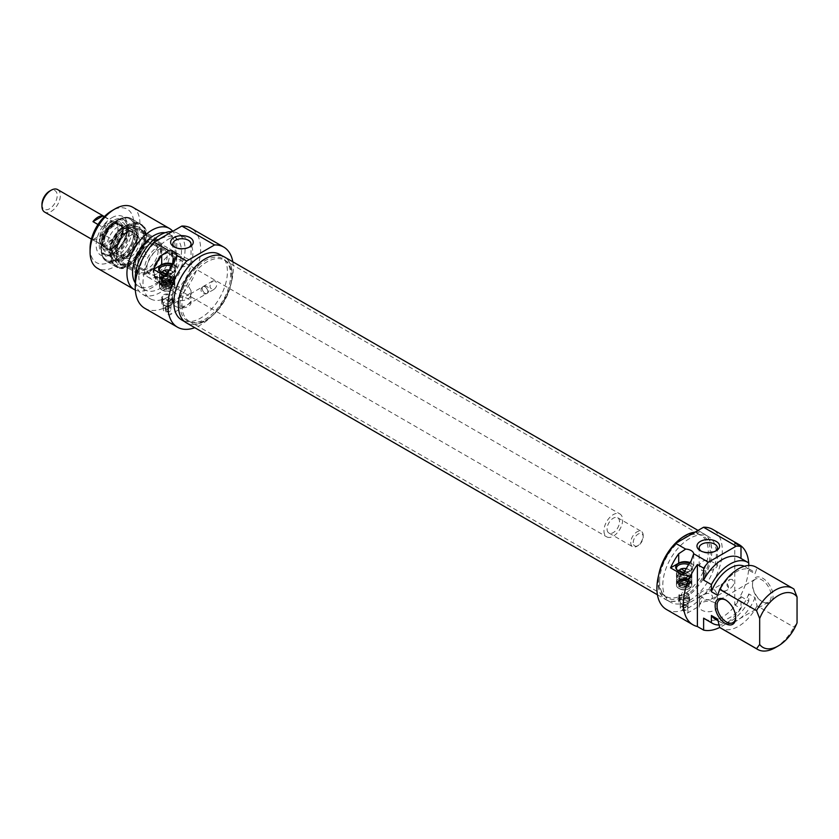 <?xml version="1.0" encoding="UTF-8"?>
<svg xmlns="http://www.w3.org/2000/svg" width="839" height="839" viewBox="0 0 839 839"><rect width="100%" height="100%" fill="white"/><g stroke="black" fill="none" stroke-linecap="round" stroke-linejoin="round"><path stroke-width="0.63" stroke-dasharray="4.2 3.15" d="M181.948 305.123A35.238 20.346 120 0 0 189.247 321.264A35.238 20.346 120 0 0 192.897 322.637A35.238 20.346 120 0 0 224.474 300.918A35.238 20.346 120 0 0 227.495 262.712A35.238 20.346 120 0 0 224.474 260.226A35.238 20.346 120 0 0 197.322 269.665A35.238 20.346 120 0 0 181.948 305.123M179.966 304.473A35.825 20.681 -60 0 1 197.878 266.162A35.825 20.681 -60 0 1 226.289 261.338A35.825 20.681 -60 0 1 223.216 300.184A35.825 20.681 -60 0 1 191.114 322.27A35.825 20.681 -60 0 1 179.966 304.473M658.458 580.242A35.238 20.346 -60 0 1 671.693 547.185A35.238 20.346 -60 0 1 697.335 533.961A35.238 20.346 -60 0 1 700.995 535.334A35.238 20.346 -60 0 1 700.995 576.026A35.238 20.346 -60 0 1 665.757 596.372A35.238 20.346 -60 0 1 662.737 593.886A35.238 20.346 -60 0 1 658.458 580.242M186.289 322.784A38.028 21.961 120 0 0 224.317 300.823A38.028 21.961 120 0 0 224.317 256.902M659.601 581.385A35.825 20.681 120 0 0 663.943 595.26A35.825 20.681 120 0 0 702.841 577.096A35.825 20.681 120 0 0 699.128 534.328A35.825 20.681 120 0 0 673.056 547.773A35.825 20.681 120 0 0 659.601 581.385M695.049 532.136A38.028 21.961 -60 0 1 703.942 533.814A38.028 21.961 -60 0 1 703.942 577.735A38.028 21.961 -60 0 1 665.914 599.696A38.028 21.961 -60 0 1 658.038 582.276A38.028 21.961 -60 0 1 658.762 574.694M630.739 542.655A8.81 5.086 120 0 0 632.564 546.692A8.81 5.086 120 0 0 636.969 546.252A8.81 5.086 120 0 0 643.198 535.471A8.81 5.086 120 0 0 641.374 531.433A8.81 5.086 120 0 0 634.588 533.793A8.81 5.086 120 0 0 630.739 542.655M633.225 542.655A7.048 4.069 -60 0 1 638.217 534.024A7.048 4.069 -60 0 1 643.198 536.908A7.048 4.069 -60 0 1 638.217 545.539A7.048 4.069 -60 0 1 633.225 542.655M607.069 528.99A8.81 5.086 120 0 0 608.894 533.027A8.81 5.086 120 0 0 617.703 527.941A8.81 5.086 120 0 0 617.703 517.768A8.81 5.086 120 0 0 610.918 520.128A8.81 5.086 120 0 0 607.069 528.99M41.95 204.349A10.792 6.23 120 0 0 49.585 208.754A10.792 6.23 120 0 0 57.209 195.529A10.792 6.23 120 0 0 49.585 191.124M57.639 189.583A12.994 7.499 -60 0 1 57.639 204.59A12.994 7.499 -60 0 1 44.645 212.089M99.568 239.409A12.994 7.499 120 0 0 102.264 245.355A12.994 7.499 120 0 0 115.247 237.857A12.994 7.499 120 0 0 115.247 222.849A12.994 7.499 120 0 0 105.242 226.331A12.994 7.499 120 0 0 99.568 239.409M102.736 233.987A12.994 7.499 -60 0 1 92.982 239.618L102.316 245.009A12.994 7.499 120 0 0 112.08 239.377L102.736 233.987L92.982 239.618M104.141 216.819L112.08 221.402A12.994 7.499 120 0 0 102.316 227.033L97.974 224.516M112.08 221.402L102.316 227.033M102.316 245.009L112.08 239.377M99.411 239.493A13.214 7.624 120 0 0 102.148 245.544A13.214 7.624 120 0 0 115.363 237.919A13.214 7.624 120 0 0 115.363 222.66A13.214 7.624 120 0 0 105.179 226.194A13.214 7.624 120 0 0 99.411 239.493M603.954 530.793A13.214 7.624 120 0 0 606.691 536.845A13.214 7.624 120 0 0 619.906 529.21A13.214 7.624 120 0 0 619.906 513.95A13.214 7.624 120 0 0 609.722 517.495A13.214 7.624 120 0 0 603.954 530.793M144.811 308.322A46.25 26.701 120 0 0 191.051 281.621A46.25 26.701 120 0 0 191.051 228.218M167.926 239.493A35.238 20.346 -60 0 1 185.545 237.752A35.238 20.346 -60 0 1 185.545 278.443A35.238 20.346 -60 0 1 150.307 298.778A35.238 20.346 -60 0 1 144.906 270.546A35.238 20.346 -60 0 1 167.926 239.493M232.802 261.81A46.25 26.701 -60 0 1 194.774 327.682M215.203 280.897L212.749 280.971C208.754 286.015 209.152 288.836 213.945 289.434C217.186 286.718 217.605 283.865 215.203 280.897M219.566 254.343A37.881 21.866 -60 0 1 219.566 298.086A37.881 21.866 -60 0 1 181.696 319.953M135.499 282.187A35.238 20.346 120 0 0 142.525 294.29A35.238 20.346 120 0 0 177.763 273.944A35.238 20.346 120 0 0 177.763 233.252A35.238 20.346 120 0 0 172.205 231.637M160.144 239.136A30.173 17.42 120 0 0 140.438 265.722A30.173 17.42 120 0 0 145.063 289.895A30.173 17.42 120 0 0 175.225 272.486A30.173 17.42 120 0 0 175.225 237.647A30.173 17.42 120 0 0 160.144 239.136M135.404 283.11A30.173 17.42 120 0 0 138.834 286.309A30.173 17.42 120 0 0 168.996 268.889A30.173 17.42 120 0 0 168.996 234.05A30.173 17.42 120 0 0 165.042 232.739M135.331 290.053A35.238 20.346 120 0 0 168.073 271.437A35.238 20.346 120 0 0 172.782 231.302M205.303 258.915A37.881 21.866 120 0 0 180.553 292.297A37.881 21.866 120 0 0 186.363 322.648A37.881 21.866 120 0 0 224.244 300.782A37.881 21.866 120 0 0 224.244 257.038A37.881 21.866 120 0 0 205.303 258.915M132.604 207.181A35.238 20.346 -60 0 1 132.604 247.872A35.238 20.346 -60 0 1 97.366 268.218M90.067 248.491A30.833 17.797 120 0 0 111.87 261.076A30.833 17.797 120 0 0 133.674 223.31A30.833 17.797 120 0 0 111.87 210.725M189.079 247.264A9.103 5.254 180 0 1 188.387 247.704A9.103 5.254 180 0 1 175.508 247.704L175.508 247.704A9.103 5.254 180 0 1 174.816 247.264M175.508 247.704L173.946 246.813L175.508 247.704M188.387 259.282C180.395 254.846 175.215 255.748 172.844 262.009L175.508 266.718C183.489 267.662 188.67 266.089 191.051 262.009L188.387 259.282M111.87 217.741A22.244 12.837 -60 0 1 127.601 226.824A22.244 12.837 -60 0 1 111.87 254.06A22.244 12.837 -60 0 1 96.139 244.978A22.244 12.837 -60 0 1 111.87 217.741M113.422 220.437A20.042 11.568 120 0 0 100.334 238.098A20.042 11.568 120 0 0 103.407 254.154A20.042 11.568 120 0 0 113.422 253.158A20.042 11.568 120 0 0 127.601 228.617A20.042 11.568 120 0 0 123.448 219.44A20.042 11.568 120 0 0 113.422 220.437M204.999 286.791A3.964 2.286 -120 0 0 203.017 286.592A3.964 2.286 -120 0 0 202.189 288.406A3.964 2.286 -120 0 0 204.999 293.262A3.964 2.286 -120 0 0 206.981 293.461A3.964 2.286 -120 0 0 207.579 290.284A3.964 2.286 -120 0 0 204.999 286.791M166.007 276.566L174.155 271.867A8.81 5.086 0 0 0 176.735 268.27A8.81 5.086 0 0 0 172.991 264.107M167.412 273.608A8.474 4.887 0 0 0 174.879 270.714A8.474 4.887 0 0 0 172.456 264.904M171.628 266.173A7.708 4.447 180 0 1 174.858 269.791A7.708 4.447 180 0 1 174.187 271.616A7.708 4.447 180 0 1 161.696 272.937A7.708 4.447 180 0 1 160.113 271.616A7.708 4.447 180 0 1 159.819 271.165M114.985 221.339A20.042 11.568 120 0 0 101.897 239A20.042 11.568 120 0 0 104.959 255.056A20.042 11.568 120 0 0 125.001 243.488A20.042 11.568 120 0 0 125.001 220.342A20.042 11.568 120 0 0 114.985 221.339M114.366 223.426A17.032 9.837 120 0 0 103.564 249.739A17.032 9.837 120 0 0 122.882 242.261A17.032 9.837 120 0 0 119.694 221.79A17.032 9.837 120 0 0 114.366 223.426M112.185 223.31A15.637 9.03 120 0 0 102.264 247.463A15.637 9.03 120 0 0 119.998 240.594A15.637 9.03 120 0 0 117.082 221.811A15.637 9.03 120 0 0 112.185 223.31M112.185 224.391A14.315 8.264 120 0 0 102.83 237.007A14.315 8.264 120 0 0 105.022 248.48A14.315 8.264 120 0 0 119.337 240.216A14.315 8.264 120 0 0 119.337 223.688A14.315 8.264 120 0 0 112.185 224.391M112.793 224.747A14.315 8.264 120 0 0 103.438 237.364A14.315 8.264 120 0 0 105.63 248.826A14.315 8.264 120 0 0 119.946 240.562A14.315 8.264 120 0 0 119.946 224.034A14.315 8.264 120 0 0 112.793 224.747M118.1 226.729A15.637 9.03 120 0 0 108.493 251.354A15.637 9.03 120 0 0 110.276 253.042A15.637 9.03 120 0 0 125.913 244.013A15.637 9.03 120 0 0 125.913 225.953A15.637 9.03 120 0 0 123.564 225.24A15.637 9.03 120 0 0 118.1 226.729M122.337 229.183A15.637 9.03 120 0 0 112.122 242.953A15.637 9.03 120 0 0 114.524 255.486A15.637 9.03 120 0 0 117.921 256.199A15.637 9.03 120 0 0 130.16 246.456A15.637 9.03 120 0 0 132.478 230.987A15.637 9.03 120 0 0 130.16 228.407A15.637 9.03 120 0 0 122.337 229.183M126.815 257.479A15.857 9.156 120 0 0 137.229 233.714A15.857 9.156 120 0 0 118.886 239.954A15.857 9.156 120 0 0 122.651 258.957A15.857 9.156 120 0 0 126.815 257.479M112.122 250.431A17.619 10.173 120 0 0 115.772 258.496A17.619 10.173 120 0 0 119.956 259.272A17.619 10.173 120 0 0 124.581 257.625A17.619 10.173 120 0 0 136.149 231.218A17.619 10.173 120 0 0 133.391 227.988A17.619 10.173 120 0 0 119.809 232.707A17.619 10.173 120 0 0 112.122 250.431M135.54 263.949A17.619 10.173 -60 0 1 143.228 246.226A17.619 10.173 -60 0 1 156.809 241.506A17.619 10.173 -60 0 1 156.809 261.841A17.619 10.173 -60 0 1 139.19 272.014A17.619 10.173 -60 0 1 135.54 263.949M148 245.072A14.315 8.264 -60 0 1 155.152 244.359A14.315 8.264 -60 0 1 155.152 260.887A14.315 8.264 -60 0 1 140.837 269.151A14.315 8.264 -60 0 1 138.645 257.688A14.315 8.264 -60 0 1 148 245.072M157.029 250.284A14.315 8.264 -60 0 1 164.182 249.582A14.315 8.264 -60 0 1 164.182 266.11A14.315 8.264 -60 0 1 149.877 274.374A14.315 8.264 -60 0 1 147.674 262.901A14.315 8.264 -60 0 1 157.029 250.284M144.57 269.162A17.619 10.173 120 0 0 148.22 277.227A17.619 10.173 120 0 0 157.029 276.356A17.619 10.173 120 0 0 168.534 260.835A17.619 10.173 120 0 0 165.839 246.718A17.619 10.173 120 0 0 152.258 251.438A17.619 10.173 120 0 0 144.57 269.162M169.803 283.739A17.619 10.173 -60 0 1 160.994 284.61A17.619 10.173 -60 0 1 160.994 264.264A17.619 10.173 -60 0 1 178.613 254.091A17.619 10.173 -60 0 1 181.318 268.207A17.619 10.173 -60 0 1 169.803 283.739M161.696 284.159A7.708 4.447 0 0 0 172.656 284.127A7.708 4.447 0 0 0 174.858 281.013A7.708 4.447 0 0 0 167.15 276.566A7.708 4.447 0 0 0 159.441 281.013A7.708 4.447 0 0 0 161.696 284.159A7.708 4.447 0 0 0 172.656 284.127A7.708 4.447 0 0 0 174.858 281.013A7.708 4.447 0 0 0 167.15 276.566A7.708 4.447 0 0 0 159.441 281.013A7.708 4.447 0 0 0 161.696 284.159M171.481 281.306A6.051 3.492 0 0 0 168.66 275.475A6.051 3.492 0 0 0 161.319 279.796A6.051 3.492 0 0 0 171.481 281.306A6.051 3.492 0 0 0 168.66 275.475A6.051 3.492 0 0 0 161.319 279.796A6.051 3.492 0 0 0 171.481 281.306M161.854 275.8A7.488 4.321 0 0 0 159.662 278.863A7.488 4.321 0 0 0 167.15 283.183A7.488 4.321 0 0 0 174.638 278.863A7.488 4.321 0 0 0 170.013 274.867A7.488 4.321 0 0 0 161.854 275.8M161.843 271.658L160.878 272.182L160.878 274.699A7.488 4.321 180 0 1 161.854 274.007A7.488 4.321 180 0 1 163.06 273.441L163.06 272.36M169.258 270.116A6.167 3.555 180 0 1 171.513 270.945A6.167 3.555 180 0 1 172.467 275.276L173.421 276.901A7.488 4.321 0 0 0 174.638 274.542A7.488 4.321 0 0 0 172.446 271.49A7.488 4.321 0 0 0 163.06 270.924M173.421 276.901L173.421 279.418A7.488 4.321 180 0 1 171.24 280.677L171.24 278.16L170.286 276.534A6.167 3.555 180 0 1 163.227 276.209A6.167 3.555 180 0 1 161.34 272.276M160.878 272.182A7.488 4.321 0 0 0 159.662 274.542A7.488 4.321 0 0 0 163.584 278.338A7.488 4.321 0 0 0 171.24 278.16M170.286 276.534L164.916 273.43M167.905 272.633L172.467 275.276M160.878 274.699L171.24 280.677M163.06 273.441L173.421 279.418M153.915 270.966A13.214 7.624 120 0 0 156.652 277.017A13.214 7.624 120 0 0 169.866 269.382A13.214 7.624 120 0 0 169.866 254.123A13.214 7.624 120 0 0 159.683 257.667A13.214 7.624 120 0 0 153.915 270.966M120.826 251.868A13.214 7.624 120 0 0 123.564 257.909A13.214 7.624 120 0 0 126.699 258.485A13.214 7.624 120 0 0 136.778 250.284A13.214 7.624 120 0 0 138.844 237.447A13.214 7.624 120 0 0 136.778 235.025A13.214 7.624 120 0 0 126.595 238.57A13.214 7.624 120 0 0 120.826 251.868M171.764 298.422L169.719 301.516L168.649 300.215L169.289 301.264L171.764 298.422A4.845 2.8 0 0 0 171.995 297.562A4.845 2.8 0 0 0 169.006 294.971A4.845 2.8 0 0 0 163.72 295.58A4.845 2.8 0 0 0 162.305 297.562A4.845 2.8 0 0 0 163.72 299.533A4.845 2.8 0 0 0 168.649 300.215M172.184 298.244A5.412 3.125 0 0 0 172.561 297.09A5.412 3.125 0 0 0 167.15 293.965A5.412 3.125 0 0 0 161.738 297.09A5.412 3.125 0 0 0 163.322 299.303L163.322 299.303A5.412 3.125 0 0 0 169.142 299.995M163.72 299.177A4.845 2.8 0 0 0 162.305 301.159A4.845 2.8 0 0 0 162.441 301.799A4.845 2.8 0 0 0 167.15 303.949A4.845 2.8 0 0 0 171.869 301.799A4.845 2.8 0 0 0 171.995 301.159A4.845 2.8 0 0 0 169.006 298.569A4.845 2.8 0 0 0 163.72 299.177M163.322 305.092A5.412 3.125 0 0 0 169.226 305.774A5.412 3.125 0 0 0 172.561 302.879A5.412 3.125 0 0 0 167.15 299.754A5.412 3.125 0 0 0 161.738 302.879A5.412 3.125 0 0 0 163.322 305.092M164.423 305.218A3.849 2.223 180 0 1 163.301 303.645A3.849 2.223 180 0 1 165.682 301.589A3.849 2.223 180 0 1 169.877 302.071A3.849 2.223 180 0 1 171.009 303.645A3.849 2.223 180 0 1 168.629 305.7A3.849 2.223 180 0 1 164.423 305.218M178.791 300.582C174.093 305.291 185.199 308.637 188.387 304.169L191.051 301.17L190.484 293.828L191.051 294.709C189.792 298.988 185.702 300.949 178.791 300.582L166.028 307.986C165.923 311.479 167.401 312.328 170.453 310.545L170.988 309.906C170.852 306.99 169.468 306.183 166.814 307.493A3.849 2.223 0 0 0 163.301 309.717A3.849 2.223 0 0 0 164.423 311.29A3.849 2.223 0 0 0 168.471 311.804A3.849 2.223 0 0 0 170.988 309.906L171.009 303.645M166.028 307.986A3.964 2.286 -120 0 0 166.384 312.601A3.964 2.286 -120 0 0 170.223 314.677A3.964 2.286 -120 0 0 170.453 310.545M207.086 289.067A3.964 2.286 -120 0 0 203.017 286.592A3.964 2.286 -120 0 0 202.189 288.406A3.964 2.286 -120 0 0 204.999 293.262A3.964 2.286 -120 0 0 206.981 293.461A3.964 2.286 -120 0 0 207.086 289.067M175.508 306.329A9.103 5.254 0 0 0 185.429 307.473A9.103 5.254 0 0 0 191.051 302.606A9.103 5.254 0 0 0 181.948 297.352A9.103 5.254 0 0 0 172.844 302.606A9.103 5.254 0 0 0 175.508 306.329M175.508 293.43L172.844 290.714C175.215 286.634 180.395 285.061 188.387 285.994L191.051 290.714C188.67 296.964 183.489 297.866 175.508 293.43M161.696 289.843A7.708 4.447 0 0 0 170.097 290.808A7.708 4.447 0 0 0 174.858 286.697A7.708 4.447 0 0 0 167.15 282.25A7.708 4.447 0 0 0 159.441 286.697A7.708 4.447 0 0 0 161.696 289.843M172.54 283.592A7.614 4.394 0 0 0 161.77 283.592A7.614 4.394 0 0 0 161.77 289.812A7.614 4.394 0 0 0 172.54 289.812A7.614 4.394 0 0 0 172.54 283.592M162.776 285.344A6.188 3.576 180 0 1 171.523 285.344A6.188 3.576 180 0 1 171.523 290.388A6.188 3.576 180 0 1 162.776 290.388A6.188 3.576 180 0 1 162.776 285.344L163.72 284.788A4.845 2.8 0 0 0 162.305 286.77A4.845 2.8 0 0 0 167.15 289.57A4.845 2.8 0 0 0 171.995 286.77A4.845 2.8 0 0 0 170.579 284.788A4.845 2.8 0 0 0 163.72 284.788L162.776 285.344M161.854 281.914A7.488 4.321 0 0 0 159.662 284.966A7.488 4.321 0 0 0 167.15 289.298A7.488 4.321 0 0 0 174.638 284.966A7.488 4.321 0 0 0 170.013 280.981A7.488 4.321 0 0 0 161.854 281.914M161.854 280.121A7.488 4.321 0 0 0 159.662 283.173A7.488 4.321 0 0 0 167.15 287.494A7.488 4.321 0 0 0 174.638 283.173A7.488 4.321 0 0 0 170.013 279.177A7.488 4.321 0 0 0 161.854 280.121M171.481 285.617A6.051 3.492 0 0 0 168.66 279.786A6.051 3.492 0 0 0 161.319 284.117A6.051 3.492 0 0 0 171.481 285.617A6.051 3.492 0 0 0 168.66 279.786A6.051 3.492 0 0 0 161.319 284.117A6.051 3.492 0 0 0 171.481 285.617M170.296 282.795A4.405 2.538 0 0 0 171.555 281.013A4.405 2.538 0 0 0 168.838 278.663A4.405 2.538 0 0 0 164.035 279.219A4.405 2.538 0 0 0 162.745 281.013A4.405 2.538 0 0 0 165.482 283.372A4.405 2.538 0 0 0 170.296 282.795A4.405 2.538 0 0 0 171.555 281.013A4.405 2.538 0 0 0 168.838 278.663A4.405 2.538 0 0 0 164.035 279.219A4.405 2.538 0 0 0 162.745 281.013A4.405 2.538 0 0 0 165.482 283.372A4.405 2.538 0 0 0 170.296 282.795M118.1 220.258A23.565 13.602 120 0 0 103.669 257.447A23.565 13.602 120 0 0 132.531 240.783A23.565 13.602 120 0 0 118.1 220.258M129.311 228.711A21.143 12.207 -60 0 1 144.256 237.343A21.143 12.207 -60 0 1 129.311 263.236A21.143 12.207 -60 0 1 114.366 254.605A21.143 12.207 -60 0 1 129.311 228.711M130.244 230.326A19.821 11.442 120 0 0 117.292 247.788A19.821 11.442 120 0 0 120.334 263.677A19.821 11.442 120 0 0 130.244 262.691A19.821 11.442 120 0 0 144.256 238.423A19.821 11.442 120 0 0 140.155 229.341A19.821 11.442 120 0 0 130.244 230.326M148 240.573A19.821 11.442 -60 0 1 157.91 239.597A19.821 11.442 -60 0 1 157.91 262.481A19.821 11.442 -60 0 1 138.089 273.923A19.821 11.442 -60 0 1 135.048 258.045A19.821 11.442 -60 0 1 148 240.573M134.764 264.4A18.72 10.813 120 0 0 138.634 272.969A18.72 10.813 120 0 0 157.354 262.167A18.72 10.813 120 0 0 157.354 240.552A18.72 10.813 120 0 0 142.934 245.565A18.72 10.813 120 0 0 134.764 264.4M123.448 227.296A18.72 10.813 -60 0 1 132.803 226.373A18.72 10.813 -60 0 1 132.803 247.987A18.72 10.813 -60 0 1 114.083 258.8A18.72 10.813 -60 0 1 110.213 250.221A18.72 10.813 -60 0 1 123.448 227.296M128.377 228.344A20.923 12.082 120 0 0 115.037 245.733A20.923 12.082 120 0 0 116.831 262.775A20.923 12.082 120 0 0 138.834 251.469A20.923 12.082 120 0 0 137.627 226.761A20.923 12.082 120 0 0 128.377 228.344M128.377 265.103A24.09 13.906 120 0 0 143.427 245.963A24.09 13.906 120 0 0 142.483 226.268A24.09 13.906 120 0 0 116.327 238.475A24.09 13.906 120 0 0 118.834 267.232A24.09 13.906 120 0 0 128.377 265.103M127.444 264.851A24.446 14.116 120 0 0 142.714 245.439A24.446 14.116 120 0 0 141.76 225.439A24.446 14.116 120 0 0 139.662 223.719A24.446 14.116 120 0 0 127.444 224.936A24.446 14.116 120 0 0 111.472 246.477A24.446 14.116 120 0 0 115.216 266.057A24.446 14.116 120 0 0 117.754 267.012A24.446 14.116 120 0 0 127.444 264.851M704.687 618.846A35.238 20.346 -60 0 0 740.994 596.571L740.994 608.527A46.25 26.701 -60 0 1 719.736 627.457M666.481 609.502A46.25 26.701 120 0 0 712.72 582.801A46.25 26.701 120 0 0 712.72 529.399M748.671 562.938A46.25 26.701 -60 0 1 734.765 604.94L740.994 608.527M732.206 579.382L729.752 579.455C725.745 584.5 726.144 587.321 730.937 587.919C734.188 585.202 734.607 582.35 732.206 579.382M740.994 558.438L748.776 563.011M793.935 589.083L757.072 567.793L755.006 573.75L748.776 570.153L748.776 565.465M740.994 596.571L748.776 601.07L748.776 593.928L755.006 597.515L757.072 605.863L793.935 627.142L797.05 622.874M734.765 542.959L734.765 604.94M752.51 584.196A14.536 8.39 60 0 1 762.787 578.26A14.536 8.39 60 0 1 773.065 596.068A14.536 8.39 60 0 1 762.787 601.993A14.536 8.39 60 0 1 752.51 584.196L752.51 585.276A13.214 7.624 -120 0 0 761.854 601.458A13.214 7.624 -120 0 0 768.461 602.108A13.214 7.624 -120 0 0 768.461 586.86A13.214 7.624 -120 0 0 755.247 579.225A13.214 7.624 -120 0 0 752.51 585.276M748.776 601.07A35.238 20.346 -60 0 1 719.044 624.992M739.925 557.82A35.238 20.346 -60 0 1 740.994 558.512M748.776 593.928A30.173 17.42 -60 0 1 715.006 618.951M755.006 597.515A30.173 17.42 -60 0 1 721.236 622.548A30.173 17.42 -60 0 1 717.628 619.098M757.072 605.863A35.238 20.346 -60 0 1 720.764 628.128M775.246 647.666A35.238 20.346 120 0 0 793.935 627.142M756.002 567.101A35.238 20.346 -60 0 1 757.072 567.793M717.628 595.323A30.173 17.42 -60 0 1 751.408 570.289A30.173 17.42 -60 0 1 755.006 573.75M744.308 566.252A30.173 17.42 -60 0 1 745.179 566.703A30.173 17.42 -60 0 1 748.776 570.153M725.892 600.126A13.214 7.624 60 0 1 726.354 600.378A13.214 7.624 60 0 1 735.698 616.56A13.214 7.624 60 0 1 735.688 617.085M735.698 616.56L735.698 617.64M683.009 575.051L691.158 570.352A8.81 5.086 -0 0 0 693.738 566.755A8.81 5.086 -0 0 0 689.994 562.591M684.414 572.093A8.474 4.887 -0 0 0 691.881 569.199A8.474 4.887 -0 0 0 690.14 563.745A8.474 4.887 -0 0 0 689.459 563.389M689.606 538.523A37.881 21.866 120 0 0 664.855 571.904A37.881 21.866 120 0 0 670.665 602.255A37.881 21.866 120 0 0 708.546 580.389A37.881 21.866 120 0 0 708.536 536.645A37.881 21.866 120 0 0 689.606 538.523M687.456 609.03A3.964 2.286 60 0 1 687.225 613.162A3.964 2.286 60 0 1 683.386 611.086A3.964 2.286 60 0 1 683.019 606.471C682.925 609.963 684.404 610.813 687.456 609.03L688.001 608.013L686.879 605.548L683.019 606.471M699.191 598.438C699.81 596.183 702.757 594.473 708.043 593.33C712.363 594.442 713.496 596.393 711.451 599.172L701.855 600.619L699.191 605.045L699.747 605.926L699.191 598.438M715.415 551.139A9.103 5.254 180 0 1 714.723 551.59A9.103 5.254 180 0 1 701.855 551.59A9.103 5.254 180 0 1 701.152 551.139M688.63 564.657A7.708 4.447 180 0 1 689.606 565.14A7.708 4.447 180 0 1 691.86 568.286A7.708 4.447 180 0 1 691.189 570.101A7.708 4.447 180 0 1 684.152 572.733A7.708 4.447 180 0 1 677.115 570.101A7.708 4.447 180 0 1 676.811 569.65M694.755 532.314A37.881 21.866 -60 0 1 703.869 533.95A37.881 21.866 -60 0 1 703.869 577.693A37.881 21.866 -60 0 1 665.988 599.56A37.881 21.866 -60 0 1 659.129 573.331M714.723 602.78A9.103 5.254 -0 0 0 704.802 601.636A9.103 5.254 -0 0 0 699.181 606.492A9.103 5.254 -0 0 0 708.284 611.746A9.103 5.254 -0 0 0 717.387 606.492A9.103 5.254 -0 0 0 714.723 602.78M714.723 589.88L717.387 594.589C715.017 600.85 709.836 601.752 701.855 597.316L699.181 594.589C701.561 590.509 706.742 588.936 714.723 589.88M683.816 605.989A3.849 2.223 -0 0 0 680.293 608.202A3.849 2.223 -0 0 0 683.984 610.425A3.849 2.223 -0 0 0 687.99 608.401M686.879 600.556A3.849 2.223 180 0 1 688.001 602.129A3.849 2.223 180 0 1 685.631 604.185A3.849 2.223 180 0 1 681.425 603.702A3.849 2.223 180 0 1 680.293 602.129A3.849 2.223 180 0 1 682.673 600.074A3.849 2.223 180 0 1 686.879 600.556M701.855 570.604C709.836 571.537 715.017 569.964 717.387 565.885L714.723 563.168C706.742 558.732 701.561 559.634 699.181 565.885L701.855 570.604M689.606 576.351A7.708 4.447 -0 0 0 681.205 575.386A7.708 4.447 -0 0 0 676.444 579.508A7.708 4.447 -0 0 0 681.226 583.619A7.708 4.447 -0 0 0 689.637 582.633A7.708 4.447 -0 0 0 691.86 579.508A7.708 4.447 -0 0 0 689.606 576.351A7.708 4.447 -0 0 0 681.205 575.386A7.708 4.447 -0 0 0 676.444 579.508A7.708 4.447 -0 0 0 681.226 583.619A7.708 4.447 -0 0 0 689.637 582.633A7.708 4.447 -0 0 0 691.86 579.508A7.708 4.447 -0 0 0 689.606 576.351M687.98 599.161A5.412 3.125 -0 0 0 682.076 598.48A5.412 3.125 -0 0 0 678.741 601.364A5.412 3.125 -0 0 0 684.152 604.5A5.412 3.125 -0 0 0 689.564 601.364A5.412 3.125 -0 0 0 687.98 599.161M678.741 601.364L678.741 595.575A5.412 3.125 -0 0 1 679.118 594.432L679.38 595.763L680.723 595.795L682.652 593.383L682.159 592.67C681.048 595.617 680.03 596.34 679.097 594.851M678.741 595.575A5.412 3.125 -0 0 0 680.324 597.788A5.412 3.125 -0 0 0 687.98 597.788A5.412 3.125 -0 0 0 689.564 595.575A5.412 3.125 -0 0 0 687.98 593.372A5.412 3.125 -0 0 0 682.159 592.67M688.462 584.112A6.051 3.492 -0 0 0 685.683 578.281A6.051 3.492 -0 0 0 678.311 582.591A6.051 3.492 -0 0 0 688.462 584.112A6.051 3.492 -0 0 0 685.683 578.281A6.051 3.492 -0 0 0 678.311 582.591A6.051 3.492 -0 0 0 688.462 584.112M679.118 594.432L679.538 595.187A4.845 2.8 -0 0 0 679.307 596.047A4.845 2.8 -0 0 0 680.723 598.018A4.845 2.8 -0 0 0 687.581 598.018A4.845 2.8 -0 0 0 688.997 596.047A4.845 2.8 -0 0 0 682.652 593.383M679.538 595.187L679.81 596.005M680.723 597.662A4.845 2.8 -0 0 0 679.307 599.644A4.845 2.8 -0 0 0 679.433 600.284A4.845 2.8 -0 0 0 684.152 602.444A4.845 2.8 -0 0 0 688.871 600.284A4.845 2.8 -0 0 0 688.997 599.644A4.845 2.8 -0 0 0 686.008 597.053A4.845 2.8 -0 0 0 680.723 597.662M678.856 574.285A7.488 4.321 -0 0 0 676.664 577.347A7.488 4.321 -0 0 0 684.152 581.668A7.488 4.321 -0 0 0 691.64 577.347A7.488 4.321 -0 0 0 687.015 573.352A7.488 4.321 -0 0 0 678.856 574.285M678.835 570.142L677.881 570.667L677.881 573.184A7.488 4.321 180 0 1 678.856 572.492A7.488 4.321 180 0 1 680.062 571.925L680.062 570.845M684.897 571.128L689.459 573.761L690.424 575.386A7.488 4.321 -0 0 0 691.64 573.027A7.488 4.321 -0 0 0 689.448 569.975A7.488 4.321 -0 0 0 680.062 569.408M690.424 575.386L690.424 577.914A7.488 4.321 180 0 1 688.242 579.172L688.242 576.655L687.288 575.019L681.918 571.925M677.881 570.667A7.488 4.321 -0 0 0 676.664 573.027A7.488 4.321 -0 0 0 680.586 576.833A7.488 4.321 -0 0 0 688.242 576.655M677.881 573.184L688.242 579.172M680.062 571.925L690.424 577.914M686.26 568.601A6.167 3.555 180 0 1 688.515 569.429A6.167 3.555 180 0 1 689.459 573.761M687.288 575.019A6.167 3.555 180 0 1 680.23 574.694A6.167 3.555 180 0 1 678.342 570.761M689.606 582.035A7.708 4.447 -0 0 0 681.205 581.07A7.708 4.447 -0 0 0 676.444 585.182A7.708 4.447 -0 0 0 684.152 589.639A7.708 4.447 -0 0 0 691.86 585.182A7.708 4.447 -0 0 0 689.606 582.035M678.856 578.606A7.488 4.321 -0 0 0 676.664 581.658A7.488 4.321 -0 0 0 684.152 585.979A7.488 4.321 -0 0 0 691.64 581.658A7.488 4.321 -0 0 0 687.015 577.662A7.488 4.321 -0 0 0 678.856 578.606M678.761 588.296A7.614 4.394 -0 0 0 689.543 588.296A7.614 4.394 -0 0 0 689.532 582.077A7.614 4.394 -0 0 0 678.761 582.077A7.614 4.394 -0 0 0 678.761 588.296L679.779 588.884A6.188 3.576 180 0 1 679.779 583.829A6.188 3.576 180 0 1 688.525 583.829A6.188 3.576 180 0 1 688.525 588.884A6.188 3.576 180 0 1 679.779 588.884L678.761 588.296M678.856 580.399A7.488 4.321 -0 0 0 676.664 583.462A7.488 4.321 -0 0 0 684.152 587.782A7.488 4.321 -0 0 0 691.64 583.462A7.488 4.321 -0 0 0 687.015 579.466A7.488 4.321 -0 0 0 678.856 580.399M680.723 587.237A4.845 2.8 -0 0 0 686.008 587.845A4.845 2.8 -0 0 0 688.997 585.255A4.845 2.8 -0 0 0 687.581 583.283A4.845 2.8 -0 0 0 680.723 583.283L680.723 583.283A4.845 2.8 -0 0 0 679.307 585.255A4.845 2.8 -0 0 0 680.723 587.237M174.155 262.45L174.155 271.867M114.366 221.695A19.161 11.064 120 0 0 102.631 251.931A19.161 11.064 120 0 0 126.091 238.391A19.161 11.064 120 0 0 114.366 221.695M112.793 224.925A14.095 8.138 120 0 0 104.162 247.169A14.095 8.138 120 0 0 121.424 237.206A14.095 8.138 120 0 0 112.793 224.925M113.632 226.09A13.267 7.666 120 0 0 105.473 246.981A13.267 7.666 120 0 0 113.632 247.757A13.267 7.666 120 0 0 122.704 234.448A13.267 7.666 120 0 0 118.268 224.821A13.267 7.666 120 0 0 113.632 226.09M125.451 232.833A13.361 7.719 120 0 0 116.212 246.855A13.361 7.719 120 0 0 121.676 255.926A13.361 7.719 120 0 0 132.132 247.599A13.361 7.719 120 0 0 134.114 234.385A13.361 7.719 120 0 0 125.451 232.833M126.815 232.665A14.536 8.39 120 0 0 116.537 250.462A14.536 8.39 120 0 0 126.815 256.398A14.536 8.39 120 0 0 137.093 238.601A14.536 8.39 120 0 0 126.815 232.665M165.136 279.597A15.847 9.145 120 0 0 176.159 262.638A15.847 9.145 120 0 0 169.132 252.256A15.847 9.145 120 0 0 157.208 262.083A15.847 9.145 120 0 0 154.67 277.31A15.847 9.145 120 0 0 165.136 279.597M163.574 277.646A14.567 8.411 -60 0 1 153.946 275.549A14.567 8.411 -60 0 1 156.285 261.548A14.567 8.411 -60 0 1 167.244 252.518A14.567 8.411 -60 0 1 173.704 262.062A14.567 8.411 -60 0 1 163.574 277.646M163.259 276.839A13.802 7.971 120 0 0 171.712 255.056A13.802 7.971 120 0 0 154.806 264.82A13.802 7.971 120 0 0 163.259 276.839M165.608 306.959A2.181 1.258 180 0 1 168.209 306.749A2.181 1.258 180 0 1 169.268 308.144A2.181 1.258 180 0 1 167.15 309.109A2.181 1.258 180 0 1 165.031 308.144A2.181 1.258 180 0 1 165.608 306.959M166.206 307.798A1.342 0.776 0 0 0 166.804 309.098A1.342 0.776 0 0 0 168.45 308.144A1.342 0.776 0 0 0 166.206 307.798M163.72 283.708A4.845 2.8 0 0 0 162.305 285.69A4.845 2.8 0 0 0 167.15 288.49A4.845 2.8 0 0 0 171.995 285.69A4.845 2.8 0 0 0 169.006 283.11A4.845 2.8 0 0 0 163.72 283.708M163.102 282.638A5.726 3.304 180 0 1 172.677 284.117A5.726 3.304 180 0 1 165.671 288.165A5.726 3.304 180 0 1 163.102 282.638M164.035 277.782A4.405 2.538 0 0 0 162.745 279.576A4.405 2.538 0 0 0 167.15 282.124A4.405 2.538 0 0 0 171.555 279.576A4.405 2.538 0 0 0 168.838 277.227A4.405 2.538 0 0 0 164.035 277.782M163.416 276.702A5.286 3.052 180 0 1 172.257 278.066A5.286 3.052 180 0 1 165.786 281.81A5.286 3.052 180 0 1 163.416 276.702M163.416 281.013A5.286 3.052 0 0 0 165.786 286.12A5.286 3.052 0 0 0 172.257 282.386A5.286 3.052 0 0 0 163.416 281.013M164.035 280.656A4.405 2.538 180 0 1 168.838 280.1A4.405 2.538 180 0 1 171.555 282.449A4.405 2.538 180 0 1 167.15 284.998A4.405 2.538 180 0 1 162.745 282.449A4.405 2.538 180 0 1 164.035 280.656M118.1 220.08A23.786 13.728 -60 0 1 132.667 240.793A23.786 13.728 -60 0 1 103.533 257.615A23.786 13.728 -60 0 1 118.1 220.08M129.311 226.551A23.786 13.728 120 0 0 114.744 264.086A23.786 13.728 120 0 0 143.878 247.274A23.786 13.728 120 0 0 129.311 226.551M118.719 219.713A24.667 14.242 120 0 0 102.61 241.454A24.667 14.242 120 0 0 106.385 261.223A24.667 14.242 120 0 0 131.052 246.981A24.667 14.242 120 0 0 131.052 218.497A24.667 14.242 120 0 0 118.719 219.713M128.692 225.471A24.667 14.242 -60 0 1 141.015 224.254A24.667 14.242 -60 0 1 141.025 252.728A24.667 14.242 -60 0 1 116.359 266.97A24.667 14.242 -60 0 1 112.573 247.211A24.667 14.242 -60 0 1 128.692 225.471M123.92 226.572A19.947 11.515 120 0 0 111.209 243.153A19.947 11.515 120 0 0 112.919 259.387A19.947 11.515 120 0 0 133.894 248.617A19.947 11.515 120 0 0 132.74 225.062A19.947 11.515 120 0 0 123.92 226.572M118.719 219.902A24.446 14.116 120 0 0 102.757 241.443A24.446 14.116 120 0 0 106.501 261.023A24.446 14.116 120 0 0 130.947 246.918A24.446 14.116 120 0 0 130.947 218.685A24.446 14.116 120 0 0 118.719 219.902M691.158 560.934L691.158 570.352M680.419 579.508A5.286 3.052 -0 0 0 682.778 584.605A5.286 3.052 -0 0 0 689.259 580.871A5.286 3.052 -0 0 0 680.419 579.508M681.037 579.141A4.405 2.538 180 0 1 685.841 578.595A4.405 2.538 180 0 1 688.557 580.945A4.405 2.538 180 0 1 684.152 583.483A4.405 2.538 180 0 1 679.747 580.945A4.405 2.538 180 0 1 681.037 579.141M681.037 576.267A4.405 2.538 -0 0 0 679.747 578.061A4.405 2.538 -0 0 0 684.152 580.609A4.405 2.538 -0 0 0 688.557 578.061A4.405 2.538 -0 0 0 685.841 575.711A4.405 2.538 -0 0 0 681.037 576.267M680.419 575.187A5.286 3.052 180 0 1 689.259 576.55A5.286 3.052 180 0 1 682.778 580.294A5.286 3.052 180 0 1 680.419 575.187M682.61 605.443A2.181 1.258 180 0 1 685.211 605.234A2.181 1.258 180 0 1 686.271 606.628A2.181 1.258 180 0 1 684.152 607.593A2.181 1.258 180 0 1 682.034 606.628A2.181 1.258 180 0 1 682.61 605.443M683.198 606.282A1.342 0.776 -0 0 0 683.806 607.583A1.342 0.776 -0 0 0 685.453 606.639A1.342 0.776 -0 0 0 683.198 606.282M680.104 581.123A5.726 3.304 180 0 1 689.679 582.602A5.726 3.304 180 0 1 682.673 586.65A5.726 3.304 180 0 1 680.104 581.123M680.723 582.203A4.845 2.8 -0 0 0 679.307 584.175A4.845 2.8 -0 0 0 684.152 586.975A4.845 2.8 -0 0 0 688.997 584.175A4.845 2.8 -0 0 0 686.008 581.595A4.845 2.8 -0 0 0 680.723 582.203M227.495 262.712L226.289 261.338M192.897 322.637L191.114 322.27M189.247 321.264L665.757 596.372M224.474 260.226L700.995 535.334M662.737 593.886L663.943 595.26M697.335 533.961L699.128 534.328M657.43 594.788L665.914 599.696M698.048 530.416L703.942 533.814M643.198 536.908L643.198 535.471M638.217 545.539L636.969 546.252M608.894 533.027L632.564 546.692M617.703 517.768L641.374 531.433M91.388 239.084L102.264 245.355M104.382 216.577L115.247 222.849M102.148 245.544L606.691 536.845M115.363 222.66L619.906 513.95M142.525 294.29L150.307 298.778M177.763 233.252L185.545 237.752M138.834 286.309L145.063 289.895M168.996 234.05L175.225 237.647M184.653 321.662L186.363 322.648M222.534 256.052L224.244 257.038M188.387 247.704L189.939 246.813M191.051 262.009L191.051 243.992M172.844 262.009L172.844 243.992M127.601 228.617L127.601 226.824M113.422 253.158L111.87 254.06M212.749 280.971L190.484 293.828M213.945 289.434L206.981 293.461A3.964 3.964 0 0 0 208.429 288.039A3.964 3.964 0 0 0 201.035 290.021A3.964 3.964 0 0 0 206.981 293.461L170.223 314.677M176.735 255.874L176.735 268.27M174.187 271.616L174.879 270.714M160.113 271.616L159.42 270.714M103.407 254.154L104.959 255.056C101.645 252.969 100.208 249.141 100.649 243.562L104.592 231.826L114.544 221.297C118.551 219.042 122.043 218.727 125.001 220.342L123.448 219.44M102.264 247.463L103.564 249.739M117.082 221.811L119.694 221.79M105.022 248.48L105.63 248.826M119.337 223.688L119.946 224.034M108.493 251.354L105.473 246.981C108.441 248.029 107.193 252.654 117.481 243.604C126.773 231.05 120.166 222.66 118.268 224.821L123.564 225.24M110.276 253.042L114.524 255.486M125.913 225.953L130.16 228.407M117.921 256.199L121.676 255.926L117.502 253.252C116.579 252.948 116.768 249.886 118.068 244.065C120.019 239.146 122.84 235.549 126.542 233.273C131.136 231.365 133.653 231.732 134.114 234.385L132.478 230.987M137.229 233.714L136.149 231.218M122.651 258.957L119.956 259.272M156.809 241.506L133.391 227.988M139.19 272.014L115.772 258.496M164.182 249.582L155.152 244.359M149.877 274.374L140.837 269.151M148.22 277.227L160.994 284.61L153.946 275.549C150.422 268.386 159.274 253.042 167.244 252.518L178.613 254.091L165.839 246.718M174.858 286.697L174.858 269.791M159.441 286.697L159.441 281.013C159.641 283.498 161.14 288.973 172.11 285.648C174.197 284.316 175.12 282.774 174.858 281.013C175.655 278.758 173.663 276.849 168.88 275.286C159.525 275.381 159.819 278.779 159.441 281.013L159.441 269.791M174.638 278.863L174.638 274.542M159.662 278.863L159.662 274.542M171.513 270.945L172.446 271.49M169.866 254.123L136.778 235.025M156.652 277.017L123.564 257.909M126.699 258.485L146.951 256.157L138.844 237.447M171.995 301.159L171.995 297.562M162.305 301.159L162.305 297.562M172.561 302.879L172.561 297.09M161.738 302.879L161.738 297.09M163.301 309.717L163.301 303.645M162.441 301.799L165.031 308.144C166.971 309.696 168.387 309.696 169.268 308.144L171.869 301.799M191.051 302.606L191.051 301.17M191.051 294.699L191.051 290.714M172.844 302.606L172.844 290.714M171.523 290.388L172.54 289.812M162.776 290.388L161.77 289.812M170.579 284.788L171.523 285.344M171.995 286.77L171.995 285.69L169.887 287.662C163.804 287.767 161.277 287.106 162.305 285.69L162.305 286.77M174.638 284.966L174.638 283.173M159.662 284.966L159.662 283.173M162.745 279.576C161.749 280.782 164.056 281.369 169.646 281.338L171.555 279.576L171.555 281.013L170.852 281.285C164.633 281.873 161.917 281.652 162.672 280.614L162.745 279.576M163.857 281.055L162.745 282.449L162.745 281.013L167.024 279.88L171.555 281.013L171.555 282.449C172.855 281.075 170.286 280.614 163.857 281.055M144.256 238.423L144.256 237.343M130.244 262.691L129.311 263.236M157.91 239.597L140.155 229.341M138.089 273.923L120.334 263.677M118.278 219.671C123.176 216.923 127.434 216.535 131.052 218.497L141.015 224.254C158.131 232.403 131.964 277.709 116.359 266.97L106.385 261.223L103.187 258.108L101.645 254.574L101.079 247.945L106.899 231.176L118.278 219.671M116.831 262.775L112.919 259.387C105.158 253.766 112.195 232.529 123.574 226.582L132.74 225.062L137.627 226.761M142.483 226.268L141.76 225.439M118.834 267.232L117.754 267.012M139.662 223.719L130.947 218.685C127.35 216.745 123.134 217.133 118.278 219.849L107.004 231.249L101.236 247.872L101.802 254.437L103.26 257.846L106.501 261.023L115.216 266.057M157.354 240.552L132.803 226.373M138.634 272.969L114.083 258.8M722.505 590.509A3.964 3.964 0 0 0 728.451 587.069A3.964 3.964 0 0 0 722.505 583.64A3.964 3.964 0 0 0 722.505 590.509M721.236 622.548L717.974 620.671M751.408 570.289L745.179 566.703M726.354 600.378L725.42 599.843M693.738 554.359L693.738 566.755M687.225 613.162L699.747 605.926M711.451 599.172L730.937 587.919M684.037 605.842L729.752 579.455M761.854 601.458L762.787 601.993M732.961 622.611L768.461 602.108M719.747 599.728L755.247 579.225M714.723 551.59L716.286 550.688M701.855 551.59L700.292 550.688M691.189 570.101L691.881 569.199M677.115 570.101L676.423 569.199M708.536 536.645L703.869 533.95M670.665 602.255L665.988 599.56M717.387 606.492L717.387 594.589M699.181 606.492L699.181 605.045M699.181 598.585L699.181 594.589M688.001 608.013L688.001 602.129M680.293 608.202L680.293 602.129M717.387 565.885L717.387 547.877M699.181 565.885L699.181 547.877M691.86 585.182L691.86 568.286M676.444 585.182L676.444 579.508C676.674 582.067 678.111 587.405 689.092 584.143C691.2 582.801 692.123 581.259 691.86 579.508C692.657 577.242 690.665 575.334 685.883 573.782C676.517 573.866 676.821 577.263 676.444 579.508L676.444 568.286M689.564 601.364L689.564 595.575M688.557 579.508L687.833 579.78C681.635 580.357 678.919 580.137 679.674 579.099L679.674 579.906L684.026 578.365L688.557 579.508M680.859 579.55L679.747 580.945L679.747 578.061C678.751 579.267 681.048 579.854 686.648 579.822L688.557 578.061L688.557 580.945C689.857 579.56 687.288 579.099 680.859 579.55M688.997 599.644L688.997 596.047M679.307 599.644L679.307 596.047M691.64 577.347L691.64 573.027M676.664 577.347L676.664 573.027M688.515 569.429L689.448 569.975M679.433 600.284L682.034 606.628C683.974 608.191 685.39 608.191 686.271 606.628L688.871 600.284M691.64 583.462L691.64 581.658M676.664 583.462L676.664 581.658M688.525 588.884L689.543 588.296M680.723 583.283L679.779 583.829M687.581 583.283L688.525 583.829M679.307 585.255L679.307 584.175C678.279 585.601 680.796 586.251 686.879 586.157L688.997 584.175L688.997 585.255"/><path stroke-width="1.26" d="M698.048 530.416L224.317 256.902A38.028 21.961 120 0 0 195.015 267.096A38.028 21.961 120 0 0 178.413 305.375A38.028 21.961 120 0 0 186.289 322.784L657.43 594.788M658.762 574.694A38.028 21.961 -60 0 1 695.049 532.136M51.137 190.233L49.585 191.124A10.792 6.23 120 0 0 41.95 204.349L41.95 206.142A12.994 7.499 -60 0 1 51.137 190.233A12.994 7.499 -60 0 1 57.639 189.583L104.382 216.577M91.388 239.084L44.645 212.089A12.994 7.499 -60 0 1 41.95 206.142M97.974 224.516L92.982 221.632A12.994 7.499 -60 0 1 102.736 216.001L104.141 216.819M92.982 221.632L102.736 216.001M181.853 226.058L214.564 244.946A46.25 26.701 -60 0 1 223.751 247.096L191.051 228.218A46.25 26.701 120 0 0 181.853 226.058L153.998 242.146A46.25 26.701 120 0 0 144.811 308.322L177.511 327.2A46.25 26.701 -60 0 1 186.698 261.023L176.704 255.255L176.735 255.874M223.751 247.096A46.25 26.701 -60 0 1 232.802 261.81M194.774 327.682A46.25 26.701 -60 0 1 177.511 327.2M168.67 250.609A8.81 5.086 180 0 1 176.704 255.255L174.155 262.45A46.25 26.701 120 0 0 166.007 276.566L153.547 269.371A46.25 26.701 -60 0 1 161.696 255.255L168.67 250.609L153.998 242.146M186.698 261.023L214.564 244.946M184.653 321.662L181.696 319.953A37.881 21.866 -60 0 1 175.886 289.602A37.881 21.866 -60 0 1 200.636 256.22A37.881 21.866 -60 0 1 219.566 254.343L222.534 256.052M172.205 231.637A35.238 20.346 120 0 0 160.144 235.004A35.238 20.346 120 0 0 135.499 282.187M165.042 232.739A30.173 17.42 120 0 0 153.915 235.539A30.173 17.42 120 0 0 135.404 283.11M172.782 231.302A35.238 20.346 120 0 0 169.468 228.47A35.238 20.346 120 0 0 151.849 230.211A35.238 20.346 120 0 0 128.828 261.265A35.238 20.346 120 0 0 134.23 289.497A35.238 20.346 120 0 0 135.331 290.053M134.23 289.497L97.366 268.218A35.238 20.346 -60 0 1 90.067 252.088A35.238 20.346 -60 0 1 114.985 208.932A35.238 20.346 -60 0 1 132.604 207.181L169.468 228.47M111.87 210.725L114.985 208.932L111.87 210.725A30.833 17.797 120 0 0 90.067 248.491L90.067 252.088M173.946 246.813A11.306 6.523 0 0 0 189.939 246.813A11.306 6.523 0 0 0 189.939 237.573A11.306 6.523 0 0 0 173.946 237.573A11.306 6.523 0 0 0 173.946 246.813L173.946 246.813M174.816 247.264A9.103 5.254 180 0 1 172.844 243.992A9.103 5.254 180 0 1 181.948 238.737A9.103 5.254 180 0 1 191.051 243.992A9.103 5.254 180 0 1 189.079 247.264M172.991 264.107A8.81 5.086 0 0 0 161.696 264.673L153.547 269.371M172.456 264.904A8.474 4.887 0 0 0 161.979 264.841A8.474 4.887 0 0 0 159.42 270.714A8.474 4.887 0 0 0 161.161 272.172A8.474 4.887 0 0 0 167.412 273.608M159.819 271.165A7.708 4.447 180 0 1 159.441 269.791A7.708 4.447 180 0 1 163.626 265.837A7.708 4.447 180 0 1 171.628 266.173M163.06 272.36L163.06 270.924L164.025 270.399A6.167 3.555 180 0 1 169.258 270.116M161.34 272.276A6.167 3.555 180 0 1 161.843 271.658L160.878 272.182M164.916 273.43L161.843 271.658M164.025 270.399L167.905 272.633M719.736 627.457A46.25 26.701 -60 0 1 703.617 630.11L703.617 618.154L711.399 622.643L711.399 615.501L717.628 619.098L719.694 627.436L756.558 648.715A35.238 20.346 120 0 0 757.627 649.417A35.238 20.346 120 0 0 775.246 647.666L778.361 645.873A30.833 17.797 -60 0 1 759.673 644.457L756.558 648.715M719.044 624.992A35.238 20.346 -60 0 1 712.468 623.346L704.687 618.846A35.238 20.346 -60 0 1 703.617 618.154M778.361 645.873A30.833 17.797 -60 0 0 797.05 622.874L797.05 596.938L793.935 589.083A35.238 20.346 120 0 0 792.865 588.38A35.238 20.346 120 0 0 756.558 610.656L719.694 589.377L717.628 595.323L711.399 591.726L711.399 584.584L703.617 580.095L703.617 568.129A46.25 26.701 -60 0 1 708.378 562.203L693.706 553.74L693.738 554.359M697.387 564.532L697.387 626.513A46.25 26.701 -60 0 1 692.951 624.782A46.25 26.701 -60 0 1 697.387 564.532L703.617 568.129M703.617 630.11L697.387 626.513M756.558 610.656L759.673 618.521L759.673 644.457M735.698 617.64A14.536 8.39 -120 0 0 725.42 599.843A14.536 8.39 -120 0 0 715.143 605.768A14.536 8.39 -120 0 0 725.42 623.576A14.536 8.39 -120 0 0 735.698 617.64M685.673 549.094A8.81 5.086 180 0 1 693.706 553.74L691.158 560.934A46.25 26.701 120 0 0 683.009 575.051L670.55 567.867A46.25 26.701 -60 0 1 678.699 553.75L685.673 549.094L675.678 543.326A46.25 26.701 120 0 0 666.481 609.502L692.951 624.782M739.201 544.679L712.72 529.399A46.25 26.701 120 0 0 703.533 527.249L736.233 546.126A46.25 26.701 -60 0 1 740.994 546.556L734.765 542.959A46.25 26.701 -60 0 1 739.201 544.679A46.25 26.701 -60 0 1 748.671 562.938M748.776 565.465L748.776 563.011A35.238 20.346 -60 0 0 747.706 562.308L739.925 557.82A35.238 20.346 -60 0 0 703.617 580.095M740.994 546.556L740.994 558.438M712.468 623.346A35.238 20.346 -60 0 1 711.399 622.643M708.378 562.203L736.233 546.126M717.974 620.671L715.006 618.951A30.173 17.42 -60 0 1 711.399 615.501M757.627 649.417L720.764 628.128A35.238 20.346 -60 0 1 719.694 627.436M759.673 618.521A30.833 17.797 -60 0 1 797.05 596.938M719.694 589.377A35.238 20.346 -60 0 1 756.002 567.101L792.865 588.38M711.399 591.726A30.173 17.42 -60 0 1 744.308 566.252M711.399 584.584A35.238 20.346 -60 0 1 747.706 562.308M735.688 617.085A13.214 7.624 60 0 1 732.961 622.611A13.214 7.624 60 0 1 722.778 619.067A13.214 7.624 60 0 1 717.009 605.768A13.214 7.624 60 0 1 719.747 599.728A13.214 7.624 60 0 1 725.892 600.126M703.533 527.249L675.678 543.326M716.286 541.459A11.306 6.523 -0 0 0 700.292 541.459A11.306 6.523 -0 0 0 700.292 550.688A11.306 6.523 -0 0 0 716.286 550.688A11.306 6.523 -0 0 0 716.286 541.459M689.994 562.591A8.81 5.086 -0 0 0 678.699 563.158L670.55 567.867M689.459 563.389A8.474 4.887 -0 0 0 678.971 563.336A8.474 4.887 -0 0 0 676.423 569.199A8.474 4.887 -0 0 0 684.414 572.093M701.152 551.139A9.103 5.254 180 0 1 699.181 547.877A9.103 5.254 180 0 1 704.802 543.022A9.103 5.254 180 0 1 714.723 544.154A9.103 5.254 180 0 1 717.387 547.877A9.103 5.254 180 0 1 715.415 551.139M676.811 569.65A7.708 4.447 180 0 1 676.444 568.286A7.708 4.447 180 0 1 680.618 564.322A7.708 4.447 180 0 1 688.63 564.657M659.129 573.331A37.881 21.866 -60 0 1 684.928 535.827A37.881 21.866 -60 0 1 694.755 532.314M680.062 570.845L680.062 569.408L681.016 568.884L684.897 571.128M681.918 571.925L678.835 570.142L677.881 570.667M681.016 568.884A6.167 3.555 180 0 1 686.26 568.601M678.342 570.761A6.167 3.555 180 0 1 678.835 570.142M161.696 255.255L161.696 264.673M678.699 553.75L678.699 563.158"/></g></svg>
